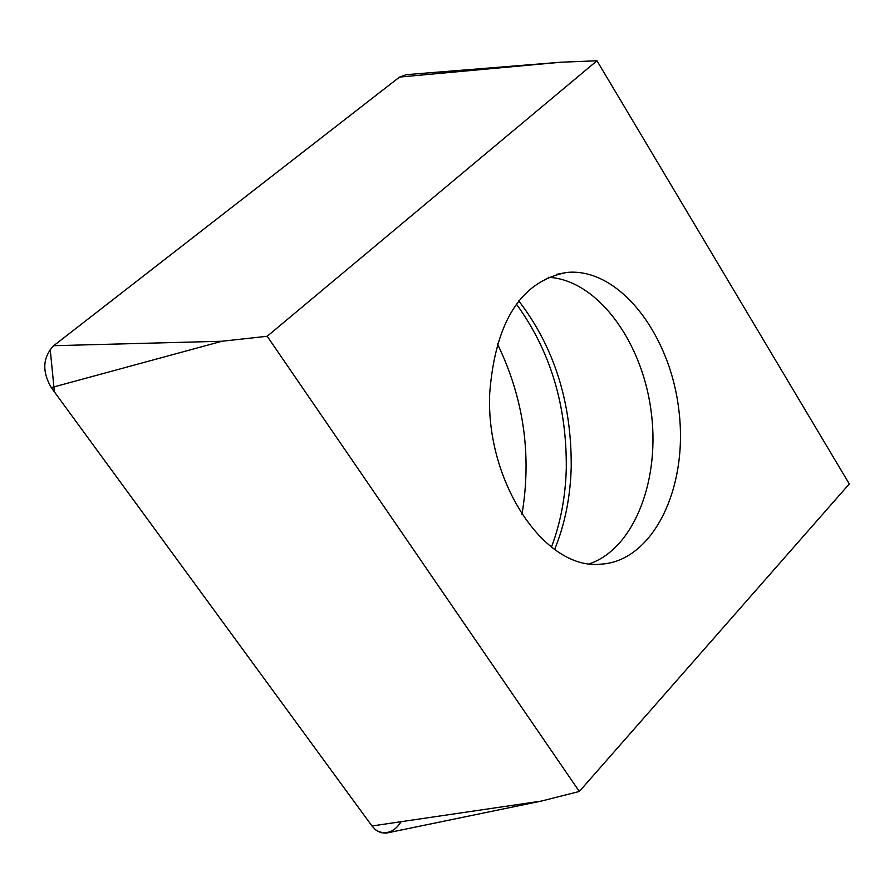 <?xml version="1.0" encoding="UTF-8"?>
<svg xmlns="http://www.w3.org/2000/svg" width="894" height="894" viewBox="0 0 894 894"><rect width="100%" height="100%" fill="white"/><g stroke="black" fill="none" stroke-linecap="round" stroke-linejoin="round"><path stroke-width="1.34" d="M489.744 392.723C495.522 321.203 521.18 281.107 566.729 272.458C618.525 267.172 670.321 333.473 678.959 410.927C688.436 488.303 652.821 561.644 600.511 564.181C544.569 570.249 485.353 481.754 489.744 392.723M579.334 791.469L849.3 483.933L596.991 60.77L267.194 336.267L579.334 791.469L541.328 801.08L386.242 833.107L380.743 832.66L375.558 829.811L371.971 825.978L51.271 387.638C41.884 371.301 42.7 357.321 53.707 345.699L399.54 77.074L406.234 74.671L560.896 62.222L399.54 77.074M267.194 336.267L221.958 341.251L51.271 387.638M596.991 60.77L560.896 62.222M497.366 343.788C523.705 398.042 531.908 454.901 521.973 514.385M387.806 832.783L386.242 833.107M401.115 821.698C394.6 831.811 386.633 834.918 377.223 831.018M541.328 801.08L371.971 825.978L54.4 391.93L50.198 349.23M221.958 341.251L53.707 345.699L399.462 77.13M551.442 547.094C560.56 523.024 565.511 496.818 566.293 468.478C566.852 405.362 550.212 350.571 516.386 304.083M518.777 300.932C554.191 347.096 571.668 402.456 571.221 467.014C570.394 497.03 564.863 524.51 554.626 549.452M589.593 563.768C634.718 548.178 661.057 478.413 650.776 408.737C640.942 338.994 595.963 279.509 548.268 277.308M566.729 272.458L556.794 274.302"/></g></svg>
